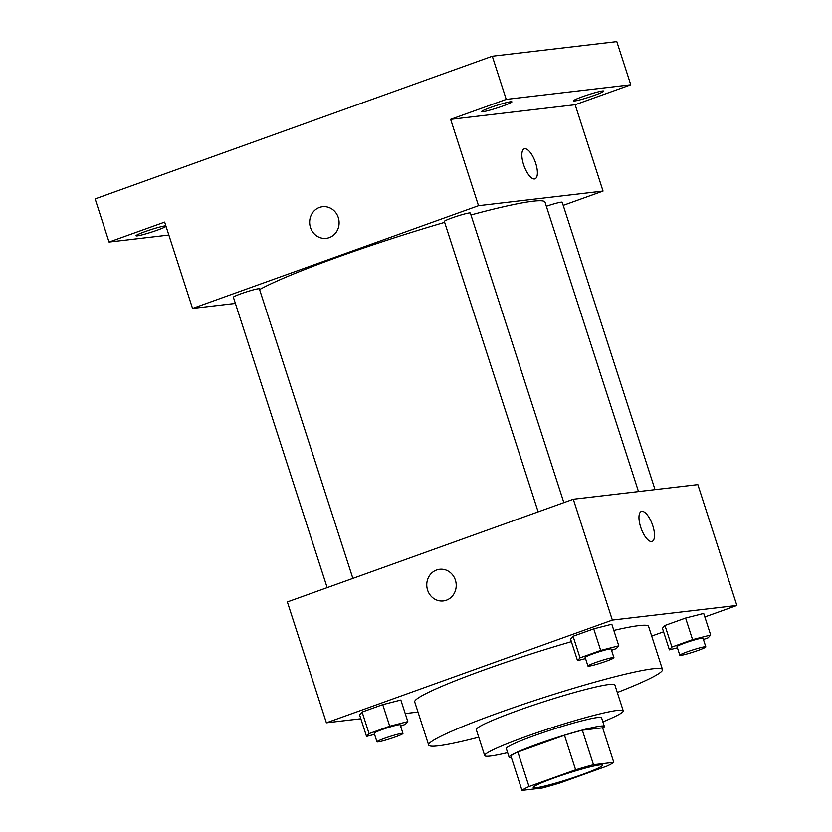 <?xml version="1.0" encoding="UTF-8"?>
<svg xmlns="http://www.w3.org/2000/svg" width="832" height="832" viewBox="0 0 832 832"><rect width="100%" height="100%" fill="white"/><g stroke="black" fill="none" stroke-linecap="round" stroke-linejoin="round"><path stroke-width="1.25" d="M536.11 787.779A36.41 2.922 -17.9 0 1 533.239 787.561A36.41 2.922 -17.9 0 1 566.987 773.583A36.41 2.922 -17.9 0 1 602.534 765.18A36.41 2.922 -17.9 0 1 575.39 776.953A36.41 2.922 -17.9 0 1 536.11 787.779M560.144 782.912L606.757 766.168A48.89 3.921 -17.9 0 0 613.777 762.33L593.486 764.712A48.89 3.921 -17.9 0 0 575.63 769.818L529.017 786.562A48.89 3.921 -17.9 0 0 521.986 790.4L542.287 788.018A48.89 3.921 -17.9 0 0 560.144 782.912M575.63 769.818L564.47 735.29L517.858 752.034L529.017 786.562M517.858 752.034A48.89 3.921 -17.9 0 0 510.838 755.872L521.986 790.4M564.47 735.29A48.89 3.921 -17.9 0 1 582.327 730.184L593.486 764.712M613.777 762.33L602.628 727.802L582.327 730.184M602.742 728.177A50.055 4.014 162.1 0 0 604.365 726.45A50.055 4.014 162.1 0 0 537.711 744.068A50.055 4.014 162.1 0 0 509.101 757.224A50.055 4.014 162.1 0 0 511.42 757.671M509.101 757.224L506.314 748.592A50.055 4.014 -17.9 0 1 534.914 735.436A50.055 4.014 -17.9 0 1 601.578 717.818L604.365 726.45M602.888 721.854A72.81 5.845 162.1 0 0 623.23 710.819A72.81 5.845 162.1 0 0 526.271 736.455A72.81 5.845 162.1 0 0 484.661 755.581A72.81 5.845 162.1 0 0 507.614 752.627M623.23 710.819L614.869 684.923A72.81 5.845 162.1 0 0 517.91 710.549A72.81 5.845 162.1 0 0 476.289 729.685L484.661 755.581M617.302 692.474A122.876 9.859 162.1 0 0 662.501 669.542A122.876 9.859 162.1 0 0 498.878 712.785A122.876 9.859 162.1 0 0 428.657 745.066A122.876 9.859 162.1 0 0 478.733 737.235M428.657 745.066L414.71 701.906A122.876 9.859 -17.9 0 1 484.942 669.625A122.876 9.859 -17.9 0 1 571.386 641.649M613.818 630.417A122.876 9.859 -17.9 0 1 648.565 626.371L662.501 669.542M611.551 650.281L616.262 648.596L618.79 645.798L611.822 624.218L593.726 628.846L573.082 636.251L570.544 639.049L577.522 660.629L585.541 658.58M703.435 639.496L708.136 637.811L710.674 635.014L703.706 613.434L685.599 618.051L664.966 625.466L662.428 628.264L669.396 649.844L677.425 647.795M704.839 616.97L736.882 605.457L612.352 620.079L326.394 722.81L360.838 718.765M405.226 713.554L417.997 712.057M651.695 636.064L663.572 631.8M400.577 726.076L405.288 724.391L407.815 721.594L400.847 700.014L382.741 704.631L362.107 712.046L359.57 714.844L366.548 736.424L374.566 734.375M736.882 605.457L697.85 484.598L573.31 499.221L287.352 601.952L326.394 722.81M573.31 499.221L612.352 620.079M443.342 600.933A15.933 14.716 83.3 0 1 427.586 590.106A15.933 14.716 83.3 0 1 439.629 569.296A15.933 14.716 83.3 0 1 456.102 583.398A15.933 14.716 83.3 0 1 443.342 600.933A15.933 14.716 83.3 0 1 427.586 590.106A15.933 14.716 83.3 0 1 439.629 569.296M651.612 541.549A15.933 5.959 -109.8 0 1 640.9 527.8A15.933 5.959 -109.8 0 1 641.347 511.451A15.933 5.959 -109.8 0 1 652.34 524.43A15.933 5.959 -109.8 0 1 652.122 541.434A15.933 5.959 -109.8 0 1 651.612 541.549M641.347 511.451A15.933 5.959 -109.8 0 1 652.34 524.43A15.933 5.959 -109.8 0 1 652.111 541.434M259.594 289.557A154.731 12.407 -17.9 0 1 444.652 222.362M470.954 214.968A154.731 12.407 -17.9 0 1 545.033 202.197L638.498 491.566M538.148 511.846L444.35 221.447A13.655 1.092 -17.9 0 1 457.007 216.206A13.655 1.092 -17.9 0 1 470.33 213.054L563.857 502.611M327.174 587.642L233.376 297.232A13.655 1.092 -17.9 0 1 246.033 292.001A13.655 1.092 -17.9 0 1 259.355 288.839L352.882 578.406M546.343 206.263A13.655 1.092 -17.9 0 1 562.214 202.259L655.023 489.622M563.222 205.379L603.044 191.069L478.504 205.691L192.546 308.422L235.362 303.399M603.044 191.069L575.151 104.738L630.76 84.77L616.814 41.6L492.284 56.222L506.23 99.393L450.622 119.361L478.504 205.691M492.284 56.222L95.118 198.9L109.054 242.07L168.844 235.05M192.546 308.422L164.663 222.092L109.054 242.07M326.238 238.347A15.933 14.716 83.3 0 1 310.471 227.521A15.933 14.716 83.3 0 1 322.514 206.71A15.933 14.716 83.3 0 1 338.988 220.813A15.933 14.716 83.3 0 1 326.227 238.347A15.933 14.716 83.3 0 1 310.471 227.521A15.933 14.716 83.3 0 1 322.514 206.71M575.151 104.738L450.622 119.361M534.498 178.963A15.933 5.959 -109.8 0 1 523.786 165.214A15.933 5.959 -109.8 0 1 524.233 148.866A15.933 5.959 -109.8 0 1 535.226 161.834A15.933 5.959 -109.8 0 1 535.007 178.838A15.933 5.959 -109.8 0 1 534.498 178.963M524.233 148.866A15.933 5.959 -109.8 0 1 535.226 161.834A15.933 5.959 -109.8 0 1 534.997 178.838M502.788 106.038A15.933 1.279 -17.9 0 1 481.582 111.644A15.933 1.279 -17.9 0 1 496.34 105.529A15.933 1.279 -17.9 0 1 511.898 101.847A15.933 1.279 -17.9 0 1 502.788 106.038M594.672 95.243A15.933 1.279 -17.9 0 1 573.456 100.849A15.933 1.279 -17.9 0 1 588.224 94.744A15.933 1.279 -17.9 0 1 603.772 91.062A15.933 1.279 -17.9 0 1 594.672 95.243M630.76 84.77L506.23 99.393M166.046 226.387A15.933 1.279 -17.9 0 1 157.258 230.173A15.933 1.279 -17.9 0 1 136.042 235.778A15.933 1.279 -17.9 0 1 149.074 230.235A15.933 1.279 -17.9 0 1 165.87 225.836M710.674 635.014L692.567 639.631L671.934 647.046L669.396 649.844M679.827 655.262L677.04 646.62A13.655 1.092 -17.9 0 1 689.697 641.389A13.655 1.092 -17.9 0 1 703.03 638.238L705.817 646.87A13.655 1.092 -17.9 0 1 695.635 651.279A13.655 1.092 -17.9 0 1 680.909 655.346A13.655 1.092 -17.9 0 1 679.827 655.262A13.655 1.092 -17.9 0 1 692.484 650.021A13.655 1.092 -17.9 0 1 705.817 646.87M703.706 613.434L685.599 618.051L692.567 639.631M685.599 618.051L664.966 625.466L671.934 647.046M664.966 625.466L662.428 628.264M407.815 721.594L389.719 726.222L369.075 733.626L366.548 736.424M376.979 741.842L374.192 733.21A13.655 1.092 -17.9 0 1 386.849 727.969A13.655 1.092 -17.9 0 1 400.171 724.818L402.958 733.45A13.655 1.092 -17.9 0 1 392.787 737.859A13.655 1.092 -17.9 0 1 378.05 741.926A13.655 1.092 -17.9 0 1 376.979 741.842A13.655 1.092 -17.9 0 1 389.636 736.601A13.655 1.092 -17.9 0 1 402.958 733.45M400.847 700.014L382.741 704.631L389.719 726.222M382.741 704.631L362.107 712.046L369.075 733.626M362.107 712.046L359.57 714.844M618.79 645.798L600.694 650.426L580.05 657.842L577.522 660.629M587.954 666.047L585.166 657.415A13.655 1.092 -17.9 0 1 597.823 652.174A13.655 1.092 -17.9 0 1 611.146 649.022L613.933 657.654A13.655 1.092 -17.9 0 1 603.762 662.074A13.655 1.092 -17.9 0 1 589.025 666.13A13.655 1.092 -17.9 0 1 587.954 666.047A13.655 1.092 -17.9 0 1 600.61 660.806A13.655 1.092 -17.9 0 1 613.933 657.654M611.822 624.218L593.726 628.846L600.694 650.426M593.726 628.846L573.082 636.251L580.05 657.842M573.082 636.251L570.544 639.049"/></g></svg>
